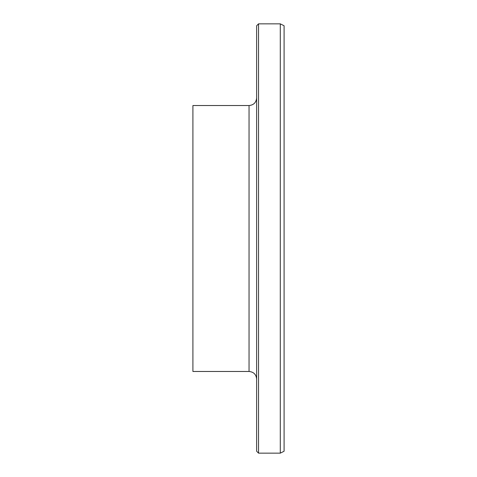 <?xml version="1.0" encoding="UTF-8"?>
<svg xmlns="http://www.w3.org/2000/svg" width="477" height="477" viewBox="0 0 477 477"><rect width="100%" height="100%" fill="white"/><g stroke="black" fill="none" stroke-linecap="round" stroke-linejoin="round"><path stroke-width="0.72" d="M249.048 105.53L249.048 371.47L192.911 371.47L192.911 105.53L249.048 105.53C253.663 105.083 256.197 102.549 256.644 97.934M258.546 453.15L256.644 451.248L256.644 25.752L258.546 23.85L258.546 453.15L280.291 453.15L280.291 23.85L258.546 23.85M280.291 453.15L284.089 451.248L284.089 25.752L280.291 23.85M249.048 371.47C253.663 371.917 256.197 374.451 256.644 379.066"/></g></svg>
